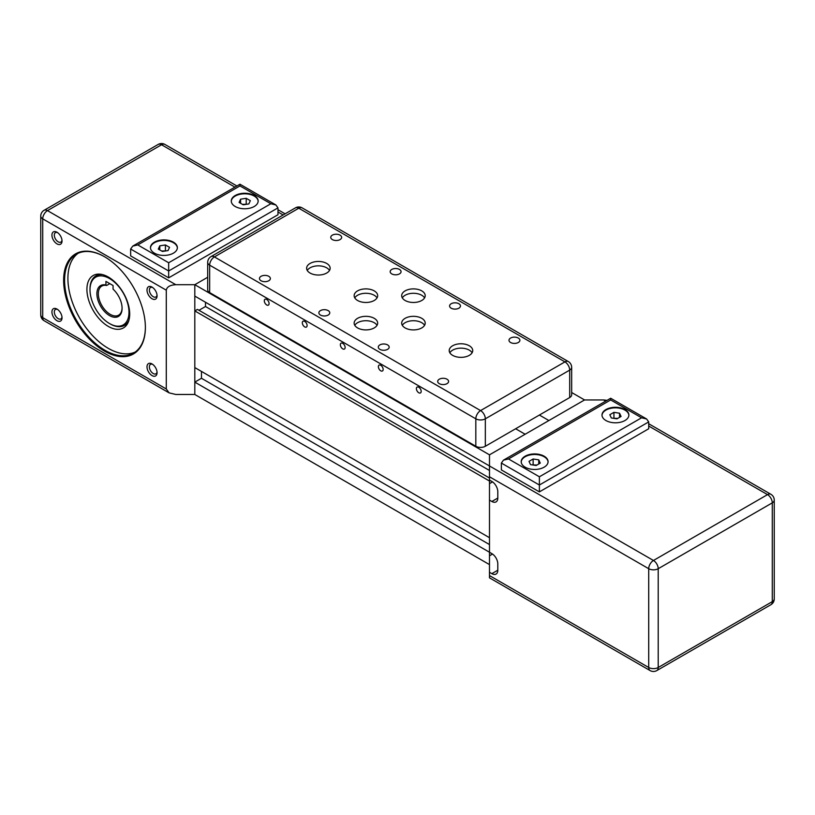 <?xml version="1.0" encoding="UTF-8"?>
<svg xmlns="http://www.w3.org/2000/svg" width="815" height="815" viewBox="0 0 815 815"><rect width="100%" height="100%" fill="white"/><g stroke="black" fill="none" stroke-linecap="round" stroke-linejoin="round"><path stroke-width="1.22" d="M571.661 367.371A6.724 6.724 0 0 0 568.3 361.544A6.724 3.881 120 0 0 564.938 361.88A6.724 3.881 60 0 1 569.695 370.112A6.724 3.881 0 0 0 571.661 367.371L571.661 394.806A6.724 3.881 180 0 1 569.695 397.557L539.387 415.049L548.892 420.53L584.549 399.951L489.489 454.831L525.135 434.252L515.63 428.761L485.332 446.263A6.724 3.881 180 0 1 475.817 446.263L209.659 292.595A6.724 3.881 180 0 1 207.693 289.845L207.693 262.41A6.724 3.881 0 0 0 209.659 265.15A6.724 3.881 -60 0 1 214.416 256.919A6.724 3.881 -120 0 0 211.054 256.582A6.724 6.724 0 0 0 207.693 262.41M489.489 564.601L194.805 394.47L194.805 382.123L201.468 378.272L201.468 371.416L489.489 537.706L194.805 367.575L194.805 310.912L197.424 309.405L489.489 478.018M198.972 310.291L205.502 306.522L205.502 302.263M648.709 426.021L767.526 494.623L653.457 560.476L194.805 296.089L194.805 284.7L207.693 277.263L194.805 284.7L489.489 454.831L489.489 480.076L491.863 481.451A8.405 4.849 -120 0 1 497.802 491.74L497.802 498.057L491.863 501.48A8.405 4.849 -120 0 0 496.06 501.897A8.405 4.849 -120 0 0 497.802 498.057M571.661 392.514L584.549 399.951L603.558 399.951L605.647 401.163M491.863 573.648L489.489 572.283L489.489 552.244L491.863 553.619A8.405 4.849 -120 0 1 497.802 563.909L497.802 570.225L491.863 573.648A8.405 4.849 -120 0 0 496.06 574.066A8.405 4.849 -120 0 0 497.802 570.225M194.805 382.123L489.489 552.244L489.489 481.044L490.314 480.555M201.468 378.272L489.489 544.563M194.805 310.912L489.489 481.044M205.502 306.522L489.489 470.479M489.489 555.82L492.535 554.057M489.489 483.652L492.535 481.889M648.709 421.905L648.709 428.761L539.387 491.883L501.368 469.929L501.368 463.063L539.387 485.017L648.709 421.905L646.621 418.991L641.578 417.789L539.387 476.785L539.387 491.883M607.063 400.338L603.558 399.951M491.863 501.48L489.489 500.115M489.489 572.283L489.489 577.845L650.095 670.572A6.724 6.724 0 0 0 656.819 670.572A6.724 3.881 -120 0 0 658.214 667.495A6.724 3.881 180 0 1 648.709 667.495A6.724 3.881 120 0 0 650.095 670.572M539.387 476.785L508.499 458.947L610.68 399.951L610.68 398.25L610.68 399.951L641.578 417.789M508.499 458.947L503.456 460.159L501.368 463.063M544.145 456.206A13.447 7.763 180 0 1 548.077 461.697A13.447 7.763 180 0 1 534.64 469.45A13.447 7.763 180 0 1 521.192 461.697A13.447 7.763 180 0 1 529.495 454.526A13.447 7.763 180 0 1 544.145 456.206M624.942 409.558A13.447 7.763 180 0 1 628.885 415.049A13.447 7.763 180 0 1 615.437 422.802A13.447 7.763 180 0 1 601.99 415.049A13.447 7.763 180 0 1 610.292 407.877A13.447 7.763 180 0 1 624.942 409.558M619.553 413.215L621.061 416.465L616.945 418.839L611.321 417.973L609.814 414.723L613.929 412.349L619.553 413.215L619.553 417.331M617.678 418.411L613.196 418.258M613.929 412.349L613.929 417.84M536.881 465.059L532.399 464.907M538.756 459.864L540.264 463.114L536.148 465.487L530.524 464.621L529.016 461.372L533.132 458.998L538.756 459.864L538.756 463.98M533.132 458.998L533.132 464.489M628.874 415.324A13.447 7.763 -0 0 0 624.942 410.108A13.447 7.763 -0 0 0 610.516 408.376A13.447 7.763 -0 0 0 602 415.324M548.077 461.973A13.447 7.763 -0 0 0 544.145 456.757A13.447 7.763 -0 0 0 529.719 455.025A13.447 7.763 -0 0 0 521.203 461.973M194.805 394.47L175.796 394.47L169.082 392.861L166.291 388.979L166.291 290.191C166.871 286.87 170.04 285.036 175.796 284.7L194.805 284.7L194.805 394.47M122.087 307.887A16.799 9.698 60 0 1 118.613 315.171A16.799 9.698 60 0 1 101.804 305.472A16.799 9.698 60 0 1 101.804 286.065A16.799 9.698 60 0 1 106.643 285.474L105.93 285.026A17.808 10.279 -120 0 0 97.128 296.66A17.808 10.279 -120 0 0 110.697 316.2A17.808 10.279 -120 0 0 122.087 308.304A17.808 10.279 -120 0 0 113.061 289.142L113.061 285.525L105.93 281.409L105.93 285.026M90.027 290.792A27.557 15.913 60 0 1 90.007 289.783A27.557 15.913 60 0 1 109.495 278.526A27.557 15.913 60 0 1 128.984 312.277A27.557 15.913 60 0 1 109.495 323.535A27.557 15.913 60 0 1 90.027 290.792M109.801 283.651L106.643 285.474M169.54 247.342L168.033 250.582L162.409 251.458L158.293 249.074L159.801 245.835L165.425 244.958L169.54 247.342M166.158 250.877L161.676 251.03M165.425 244.958L165.425 250.45M159.801 245.835L159.801 249.95M250.337 200.694L248.83 203.933L243.206 204.81L239.09 202.426L240.598 199.186L246.222 198.31L250.337 200.694M246.955 204.229L242.473 204.382M246.222 198.31L246.222 203.801M240.598 199.186L240.598 203.302M177.354 247.933A13.447 7.763 -0 0 0 173.422 242.717A13.447 7.763 -0 0 0 158.996 240.985A13.447 7.763 -0 0 0 150.48 247.933M173.422 242.167A13.447 7.763 180 0 1 177.364 247.658A13.447 7.763 180 0 1 163.917 255.421A13.447 7.763 180 0 1 150.469 247.658A13.447 7.763 180 0 1 158.772 240.486A13.447 7.763 180 0 1 173.422 242.167M258.151 201.285A13.447 7.763 -0 0 0 254.219 196.069A13.447 7.763 -0 0 0 239.793 194.337A13.447 7.763 -0 0 0 231.277 201.285M254.219 195.518A13.447 7.763 180 0 1 258.161 201.01A13.447 7.763 180 0 1 244.714 208.772A13.447 7.763 180 0 1 231.277 201.01A13.447 7.763 180 0 1 239.569 193.838A13.447 7.763 180 0 1 254.219 195.518M270.855 203.75L168.664 262.756L137.776 244.918L239.967 185.922L239.967 184.21L239.967 185.922L270.855 203.75L275.898 204.962L277.986 207.866L277.986 214.732L168.664 277.844L130.645 255.89L130.645 249.033L168.664 270.988L277.986 207.866M168.664 262.756L168.664 277.844M137.776 244.918L132.733 246.12L130.645 249.033M109.495 323.535L110.208 323.942A28.566 16.494 -120 0 0 124.491 325.358A28.566 16.494 -120 0 0 128.923 320.214M102.598 274.624A28.566 16.494 -120 0 0 95.925 275.877A28.566 16.494 -120 0 0 90.007 288.958L90.007 289.783M61.981 240.211A5.45 3.148 60 0 1 60.891 242.086A5.45 3.148 60 0 1 55.44 238.938A5.45 3.148 60 0 1 55.44 232.652A5.45 3.148 60 0 1 57.61 232.652M157.071 295.845A7.131 4.116 -120 0 0 152.038 287.114A7.131 4.116 -120 0 0 146.995 290.028A7.131 4.116 -120 0 0 152.038 298.759A7.131 4.116 -120 0 0 157.071 295.845M62.022 317.799A7.131 4.116 -120 0 0 56.979 309.068A7.131 4.116 -120 0 0 51.936 311.982A7.131 4.116 -120 0 0 56.979 320.713A7.131 4.116 -120 0 0 62.022 317.799M145.376 327.508A57.804 33.374 -120 0 0 104.503 256.715A57.804 33.374 -120 0 0 63.631 280.309A57.804 33.374 -120 0 0 104.503 351.112A57.804 33.374 -120 0 0 145.376 327.508M157.071 372.679A7.131 4.116 -120 0 0 152.038 363.948A7.131 4.116 -120 0 0 146.995 366.862A7.131 4.116 -120 0 0 152.038 375.593A7.131 4.116 -120 0 0 157.071 372.679M62.022 240.965A7.131 4.116 -120 0 0 56.979 232.234A7.131 4.116 -120 0 0 51.936 235.148A7.131 4.116 -120 0 0 56.979 243.879A7.131 4.116 -120 0 0 62.022 240.965M157.03 295.091A5.45 3.148 60 0 1 155.95 296.966A5.45 3.148 60 0 1 150.5 293.818A5.45 3.148 60 0 1 150.5 287.532A5.45 3.148 60 0 1 152.67 287.532M61.981 317.045A5.45 3.148 60 0 1 60.891 318.92A5.45 3.148 60 0 1 55.44 315.772A5.45 3.148 60 0 1 55.44 309.486A5.45 3.148 60 0 1 57.61 309.486M157.03 371.925A5.45 3.148 60 0 1 155.95 373.8A5.45 3.148 60 0 1 150.5 370.652A5.45 3.148 60 0 1 150.5 364.366A5.45 3.148 60 0 1 152.67 364.366M145.376 327.233A57.132 32.987 60 0 1 133.548 353.119A57.132 32.987 60 0 1 76.416 320.132A57.132 32.987 60 0 1 76.416 254.158A57.132 32.987 60 0 1 104.748 256.857M78.128 253.282A57.132 32.987 -120 0 0 79.738 318.207A57.132 32.987 -120 0 0 135.158 352.07M129.697 314.07A30.247 17.461 -120 0 0 116.494 283.63A30.247 17.461 -120 0 0 93.185 275.521A30.247 17.461 -120 0 0 93.185 310.454A30.247 17.461 -120 0 0 123.432 327.915A30.247 17.461 -120 0 0 129.697 314.07M539.387 415.049L515.63 428.761L525.135 434.252L548.892 420.53L539.387 415.049M416.394 388.623A3.382 1.956 60 0 1 417.097 387.074A3.382 1.956 60 0 1 420.479 389.03A3.382 1.956 60 0 1 420.479 392.932A3.382 1.956 60 0 1 417.871 392.025A3.382 1.956 60 0 1 416.394 388.623M378.374 366.669A3.382 1.956 60 0 1 379.077 365.12A3.382 1.956 60 0 1 382.459 367.076A3.382 1.956 60 0 1 382.459 370.978A3.382 1.956 60 0 1 379.851 370.081A3.382 1.956 60 0 1 378.374 366.669M340.354 344.725A3.382 1.956 60 0 1 341.047 343.176A3.382 1.956 60 0 1 344.429 345.122A3.382 1.956 60 0 1 344.429 349.034A3.382 1.956 60 0 1 341.831 348.127A3.382 1.956 60 0 1 340.354 344.725M302.324 322.771A3.382 1.956 60 0 1 303.027 321.222A3.382 1.956 60 0 1 306.409 323.168A3.382 1.956 60 0 1 306.409 327.08A3.382 1.956 60 0 1 303.801 326.173A3.382 1.956 60 0 1 302.324 322.771M264.305 300.816A3.382 1.956 60 0 1 265.007 299.268A3.382 1.956 60 0 1 268.39 301.224A3.382 1.956 60 0 1 268.39 305.126A3.382 1.956 60 0 1 265.782 304.219A3.382 1.956 60 0 1 264.305 300.816M405.126 300.48A11.767 6.795 180 0 1 401.683 295.682A11.767 6.795 180 0 1 413.439 288.887A11.767 6.795 180 0 1 425.206 295.682A11.767 6.795 180 0 1 417.942 301.957A11.767 6.795 180 0 1 405.126 300.48M310.067 273.045A11.767 6.795 180 0 1 306.623 268.237A11.767 6.795 180 0 1 318.38 261.452A11.767 6.795 180 0 1 330.146 268.237A11.767 6.795 180 0 1 322.883 274.512A11.767 6.795 180 0 1 310.067 273.045M357.591 300.48A11.767 6.795 180 0 1 354.148 295.682A11.767 6.795 180 0 1 365.915 288.887A11.767 6.795 180 0 1 377.671 295.682A11.767 6.795 180 0 1 370.418 301.957A11.767 6.795 180 0 1 357.591 300.48M357.591 327.925A11.767 6.795 180 0 1 354.148 323.117A11.767 6.795 180 0 1 365.915 316.332A11.767 6.795 180 0 1 377.671 323.117A11.767 6.795 180 0 1 370.418 329.392A11.767 6.795 180 0 1 357.591 327.925M452.651 355.36A11.767 6.795 180 0 1 449.208 350.562A11.767 6.795 180 0 1 460.974 343.767A11.767 6.795 180 0 1 472.731 350.562A11.767 6.795 180 0 1 465.467 356.838A11.767 6.795 180 0 1 452.651 355.36M405.126 327.925A11.767 6.795 180 0 1 401.683 323.117A11.767 6.795 180 0 1 413.439 316.332A11.767 6.795 180 0 1 425.206 323.117A11.767 6.795 180 0 1 417.942 329.392A11.767 6.795 180 0 1 405.126 327.925M439.295 383.651A5.45 3.148 180 0 1 437.696 381.43A5.45 3.148 180 0 1 443.146 378.282A5.45 3.148 180 0 1 448.596 381.43A5.45 3.148 180 0 1 445.235 384.334A5.45 3.148 180 0 1 439.295 383.651M379.882 349.35A5.45 3.148 180 0 1 378.292 347.129A5.45 3.148 180 0 1 383.733 343.981A5.45 3.148 180 0 1 389.183 347.129A5.45 3.148 180 0 1 385.821 350.032A5.45 3.148 180 0 1 379.882 349.35M510.587 342.494A5.45 3.148 180 0 1 508.988 340.273A5.45 3.148 180 0 1 514.438 337.125A5.45 3.148 180 0 1 519.889 340.273A5.45 3.148 180 0 1 516.527 343.176A5.45 3.148 180 0 1 510.587 342.494M451.174 308.192A5.45 3.148 180 0 1 449.585 305.971A5.45 3.148 180 0 1 455.025 302.823A5.45 3.148 180 0 1 460.475 305.971A5.45 3.148 180 0 1 457.113 308.875A5.45 3.148 180 0 1 451.174 308.192M320.468 315.059A5.45 3.148 180 0 1 318.879 312.828A5.45 3.148 180 0 1 324.329 309.68A5.45 3.148 180 0 1 329.769 312.828A5.45 3.148 180 0 1 326.407 315.731A5.45 3.148 180 0 1 320.468 315.059M261.065 280.757A5.45 3.148 180 0 1 259.465 278.526A5.45 3.148 180 0 1 264.916 275.389A5.45 3.148 180 0 1 270.366 278.526A5.45 3.148 180 0 1 267.004 281.44A5.45 3.148 180 0 1 261.065 280.757M391.771 273.891A5.45 3.148 180 0 1 390.171 271.67A5.45 3.148 180 0 1 395.621 268.522A5.45 3.148 180 0 1 401.062 271.67A5.45 3.148 180 0 1 397.7 274.573A5.45 3.148 180 0 1 391.771 273.891M332.357 239.59A5.45 3.148 180 0 1 330.758 237.369A5.45 3.148 180 0 1 336.208 234.221A5.45 3.148 180 0 1 341.658 237.369A5.45 3.148 180 0 1 338.296 240.272A5.45 3.148 180 0 1 332.357 239.59M424.574 325.317A11.767 6.795 0 0 0 413.439 320.723A11.767 6.795 0 0 0 402.315 325.317M472.099 352.752A11.767 6.795 0 0 0 460.974 348.158A11.767 6.795 0 0 0 449.839 352.752M377.039 325.317A11.767 6.795 0 0 0 365.915 320.723A11.767 6.795 0 0 0 354.78 325.317M377.039 297.872A11.767 6.795 0 0 0 365.915 293.278A11.767 6.795 0 0 0 354.78 297.872M329.515 270.437A11.767 6.795 0 0 0 318.38 265.843A11.767 6.795 0 0 0 307.255 270.437M424.574 297.872A11.767 6.795 0 0 0 413.439 293.278A11.767 6.795 0 0 0 402.315 297.872M774.25 598.893A6.724 3.881 180 0 1 772.284 601.643A6.724 3.881 60 0 1 770.888 604.72A6.724 6.724 0 0 0 774.25 598.893L774.25 500.115A6.724 6.724 0 0 0 770.888 494.287A6.724 3.881 120 0 0 767.526 494.623A6.724 3.881 60 0 1 772.284 502.855A6.724 3.881 -0 0 0 774.25 500.115M489.489 476.785L648.709 568.707A6.724 3.881 -0 0 0 658.214 568.707A6.724 3.881 -120 0 0 653.457 560.476A6.724 3.881 120 0 0 648.709 568.707L648.709 667.495L489.489 575.573M772.284 601.643L658.214 667.495L658.214 568.707L772.284 502.855L772.284 601.643M175.796 284.7L47.474 210.616L161.543 144.754L234.924 187.124M277.986 211.992L283.141 214.966M158.181 144.428A6.724 3.881 60 0 1 161.543 144.754A6.724 3.881 -60 0 1 164.905 144.428A6.724 6.724 0 0 0 158.181 144.428L44.112 210.28A6.724 6.724 0 0 0 40.75 216.107A6.724 3.881 -0 0 0 42.716 218.848A6.724 3.881 -60 0 1 47.474 210.616A6.724 3.881 -120 0 0 44.112 210.28M44.112 320.713A6.724 3.881 -60 0 1 42.716 317.636A6.724 3.881 180 0 1 40.75 314.885A6.724 6.724 0 0 0 44.112 320.713L169.082 392.861M166.291 388.979L42.716 317.636L42.716 218.848L166.291 290.191M480.575 410.587A6.724 3.881 120 0 0 475.817 418.818A6.724 3.881 0 0 0 485.332 418.818A6.724 3.881 -120 0 0 480.575 410.587L214.416 256.919L298.779 208.212A6.724 3.881 -60 0 1 302.141 207.876A6.724 6.724 0 0 0 295.417 207.876A6.724 3.881 60 0 1 298.779 208.212L564.938 361.88L480.575 410.587M485.332 446.263L485.332 418.818L569.695 370.112L569.695 397.557M209.659 292.595L209.659 265.15L475.817 418.818L475.817 446.263M503.456 460.159L610.68 398.25L646.621 418.991M656.819 670.572L770.888 604.72M770.888 494.287L648.709 423.749M132.733 246.12L239.967 184.21L275.898 204.962M98.992 274.105L95.925 275.877M127.558 323.586L124.491 325.358M164.905 144.428L236.89 185.983M277.986 209.71L285.118 213.825M40.75 314.885L40.75 216.107M211.054 256.582L295.417 207.876M302.141 207.876L568.3 361.544"/></g></svg>
